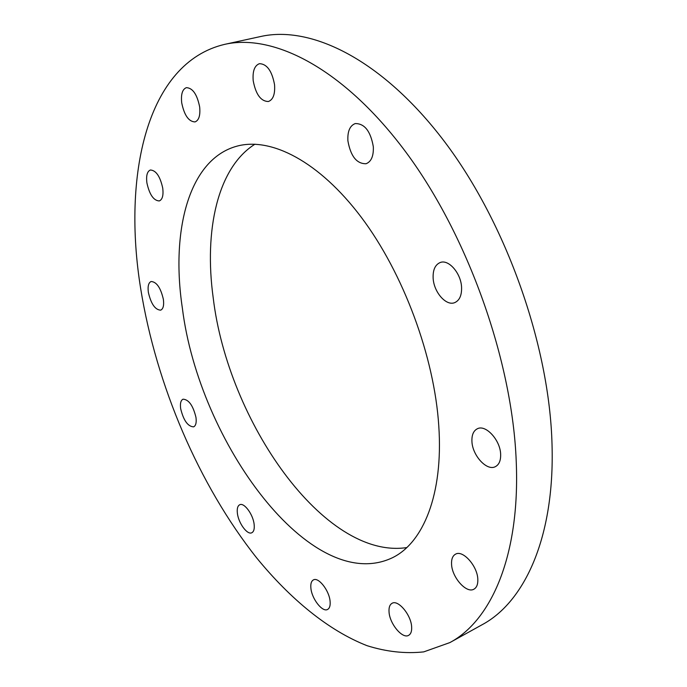 <?xml version="1.0" encoding="UTF-8"?>
<svg xmlns="http://www.w3.org/2000/svg" width="687" height="687" viewBox="0 0 687 687"><rect width="100%" height="100%" fill="white"/><g stroke="black" fill="none" stroke-linecap="round" stroke-linejoin="round"><path stroke-width="1.03" d="M195.984 417.481C193.124 405.631 188.813 399.525 183.051 399.181C180.784 400.298 179.985 403.467 180.664 408.688C183.532 420.47 187.843 426.524 193.614 426.859C195.829 425.768 196.619 422.642 195.984 417.481M254.121 524.25C253.056 514.323 244.108 502.283 239.729 504.747C237.625 505.855 236.852 508.732 237.401 513.378C238.501 523.219 247.363 535.225 251.811 532.751C253.864 531.661 254.628 528.827 254.121 524.25M330.086 601.245C329.236 590.494 318.425 576.779 313.418 579.905C311.305 581.082 310.472 583.864 310.902 588.252C311.812 598.901 322.495 612.581 327.605 609.438C329.657 608.278 330.481 605.548 330.086 601.245M411.633 626.759C411.066 614.805 398.056 599.39 392.054 603.306C389.727 604.654 388.722 607.574 389.048 612.057C389.692 623.873 402.548 639.279 408.671 635.32C410.929 633.989 411.917 631.138 411.633 626.759M477.817 579.33C477.525 566.036 462.763 549.6 455.507 554.186C452.63 555.817 451.316 559.175 451.565 564.259C451.952 577.406 466.525 593.826 473.953 589.163C476.718 587.565 478.006 584.285 477.817 579.33M500.651 454.468C500.454 440.238 485.709 424.18 477.362 428.765C473.515 430.732 471.703 434.897 471.926 441.26C472.252 455.335 486.817 471.368 495.344 466.671C499.028 464.738 500.797 460.668 500.651 454.468M461.578 287.467C461.157 273.357 448.568 258.905 440.127 262.554C435.172 264.744 432.836 269.897 433.136 278.02C433.677 292.018 446.138 306.393 454.725 302.623C459.5 300.477 461.776 295.427 461.578 287.467M373.316 146.692C370.594 131.2 364.574 123.488 355.248 123.566C349.855 125.661 347.407 131.432 347.905 140.878C350.662 156.284 356.725 163.901 366.085 163.729C371.298 161.677 373.711 156.001 373.316 146.692M274.551 84.733C272 70.941 266.951 63.925 259.428 63.685C254.533 65.54 252.455 71.208 253.202 80.705C255.787 94.42 260.845 101.358 268.394 101.513C273.151 99.718 275.204 94.128 274.551 84.733M199.659 106.932C197.126 94.411 192.712 87.988 186.4 87.653C182.39 89.233 180.827 94.291 181.712 102.827C184.253 115.27 188.693 121.633 195.005 121.925C198.921 120.388 200.467 115.39 199.659 106.932M162.75 188.186C160.165 176.413 156.052 170.359 150.393 169.998C147.181 171.355 146.022 175.666 146.906 182.922C149.491 194.619 153.613 200.63 159.281 200.947C162.415 199.625 163.575 195.374 162.75 188.186M163.377 299.352C160.698 287.81 156.61 281.859 151.114 281.507C148.486 282.7 147.576 286.35 148.375 292.447C151.054 303.929 155.15 309.828 160.646 310.163C163.223 308.995 164.133 305.389 163.377 299.352M406.773 547.582C324.204 559.982 227.835 421.054 213.202 297.789C203.962 230.626 217.444 167.748 254.946 144.193M182.356 308.077C170.72 230.738 188.796 159.152 236.989 146.151C270.927 136.885 319.069 161.239 361.276 217.255C403.389 273.203 434.382 356.716 438.787 426.017C443.441 494.434 423.158 543.228 391.985 557.947C311.065 595.646 198.938 442.23 182.356 308.077M516.238 461.63C520.205 555.654 491.231 620.576 449.856 642.594L423.724 651.886C405.287 653.844 386.395 651.774 367.056 645.686C328.343 630.52 290.326 599.047 256.801 558.067C198.723 484.842 156.25 385.115 140.732 288.935C122.32 176.052 146.408 62.766 224.692 44.354C273.821 33.191 344.213 68.88 406.266 152.66C468.191 236.242 512.511 361.319 516.238 461.63M224.692 44.354L260.674 36.514C311.159 25.084 382.444 59.675 444.412 141.496C506.242 223.129 549.548 345.647 552.03 444.592C554.838 537.311 524.567 602.095 482.076 624.749L449.856 642.594"/></g></svg>
